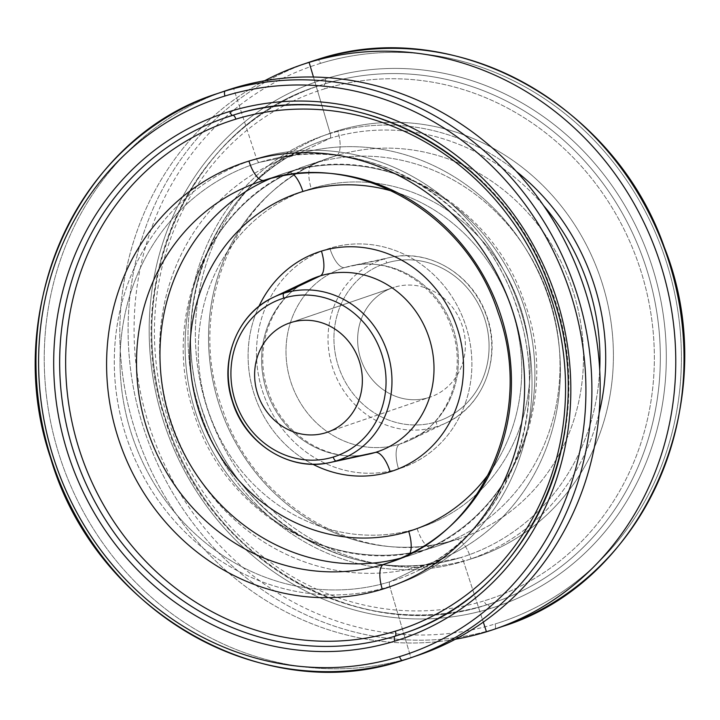 <?xml version="1.0" encoding="UTF-8"?>
<svg xmlns="http://www.w3.org/2000/svg" width="720" height="720" viewBox="0 0 720 720"><rect width="100%" height="100%" fill="white"/><g stroke="black" fill="none" stroke-linecap="round" stroke-linejoin="round"><path stroke-width="0.54" stroke-dasharray="3.6 2.7" d="M330.084 462.51A87.849 81.153 71.1 0 1 233.298 403.281A87.849 81.153 71.1 0 1 273.618 297.216M368.856 454.131A92.475 85.428 71.1 0 1 266.967 391.779A92.475 85.428 71.1 0 1 309.42 280.125A92.475 85.428 71.1 0 0 266.967 391.779A92.475 85.428 71.1 0 0 368.856 454.131C329.445 463.833 282.636 435.807 268.344 391.5C252.333 347.634 272.196 296.604 309.42 280.125M258.894 306.441A115.569 106.767 -108.9 0 0 312.795 464.229A115.569 106.767 71.1 0 1 258.894 306.441M489.078 473.4A178.011 164.448 -108.9 0 0 392.715 191.322A178.011 164.448 71.1 0 1 489.078 473.4M407.241 556.308A23.121 8.847 73 0 0 409.707 553.986A23.121 8.847 -107 0 1 407.241 556.308A201.132 185.805 -108.9 0 0 412.452 554.625A201.132 185.805 -108.9 0 0 524.205 307.035A201.132 185.805 -108.9 0 0 287.631 172.278A201.132 185.805 -108.9 0 0 282.42 173.961A201.132 185.805 -108.9 0 0 270.783 178.416A201.132 185.805 71.1 0 1 282.42 173.961A201.132 185.805 71.1 0 1 287.631 172.278A23.121 8.847 -107 0 1 287.73 172.242A23.121 8.847 73 0 0 287.631 172.278A201.132 185.805 71.1 0 1 524.205 307.035A201.132 185.805 71.1 0 1 412.452 554.625A201.132 185.805 71.1 0 1 407.241 556.308L394.101 560.799L407.241 556.308A201.132 185.805 71.1 0 1 400.527 558.216A201.132 185.805 -108.9 0 0 407.241 556.308M293.157 174.15A23.121 8.847 73 0 0 287.73 172.242A23.121 8.847 -107 0 1 293.157 174.15M264.177 180.288L287.631 172.278L264.177 180.288A201.132 185.805 -108.9 0 0 258.966 181.971L287.73 172.242C380.511 141.318 491.166 202.338 523.854 300.582C562.887 401.355 509.922 524.223 412.452 554.625L389.007 562.635A201.132 185.805 -108.9 0 0 500.751 315.054A201.132 185.805 -108.9 0 0 264.177 180.288A201.132 185.805 -108.9 0 0 263.979 180.351M232.857 115.29A4.626 1.773 73 0 0 232.839 115.29A4.626 1.773 73 0 0 232.821 115.299A272.799 252.009 -108.9 0 0 225.747 117.585L232.839 115.29A4.626 1.773 -107 0 1 232.839 115.29A272.799 252.009 -108.9 0 0 232.776 115.308M403.713 633.33A272.799 252.009 -108.9 0 0 553.401 297.216A272.799 252.009 -108.9 0 0 232.821 115.299A272.799 252.009 -108.9 0 1 553.689 298.08A272.799 252.009 -108.9 0 1 402.12 633.888C533.664 593.136 605.295 424.71 550.134 286.83C504.315 154.638 355.86 74.178 232.839 115.29M418.617 655.119A298.224 275.499 71.1 0 1 410.886 657.621L402.615 660.456A298.224 275.499 71.1 0 1 51.831 460.629A298.224 275.499 71.1 0 1 217.53 93.528M221.679 92.142A298.224 275.499 -108.9 0 0 60.849 460.044A298.224 275.499 -108.9 0 0 410.886 657.621L402.615 660.456A298.224 275.499 -108.9 0 0 410.337 657.945M414.468 656.496A298.224 275.499 -108.9 0 1 410.886 657.621L389.781 586.521L410.886 657.621A298.224 275.499 71.1 0 1 60.102 457.803A298.224 275.499 71.1 0 1 225.801 90.693M389.781 586.521A224.082 207.009 71.1 0 1 125.208 433.224A224.082 207.009 71.1 0 1 256.518 158.661L233.532 88.191L256.518 158.661A224.082 207.009 71.1 0 1 521.091 311.949A224.082 207.009 71.1 0 1 389.781 586.521A4.626 1.773 -107 0 1 390.051 581.715A219.627 202.887 -108.9 0 0 417.285 570.987A219.627 202.887 -108.9 0 0 516.735 306.459A219.627 202.887 -108.9 0 0 276.228 158.067A219.627 202.887 -108.9 0 0 259.434 162.369A4.626 1.773 -107 0 1 256.518 158.661A224.082 207.009 71.1 0 1 521.091 311.949A224.082 207.009 71.1 0 1 389.781 586.521A224.082 207.009 71.1 0 1 125.208 433.224A224.082 207.009 71.1 0 1 256.518 158.661A4.626 1.773 73 0 0 259.434 162.369A219.627 202.887 -108.9 0 0 130.734 431.478A219.627 202.887 -108.9 0 0 390.051 581.715A4.626 1.773 73 0 0 389.781 586.521M390.051 581.715L423.927 565.263A215.001 198.621 71.1 0 1 170.082 418.185A215.001 198.621 71.1 0 1 296.073 154.737L259.434 162.369A219.627 202.887 -108.9 0 0 130.734 431.478A219.627 202.887 -108.9 0 0 390.051 581.715A219.627 202.887 -108.9 0 0 417.285 570.987A219.627 202.887 -108.9 0 0 516.735 306.459A219.627 202.887 -108.9 0 0 276.228 158.067A219.627 202.887 -108.9 0 0 259.434 162.369L296.073 154.737A215.001 198.621 71.1 0 1 312.507 150.525A215.001 198.621 71.1 0 1 547.956 295.794A215.001 198.621 71.1 0 1 450.594 554.751A215.001 198.621 71.1 0 1 423.927 565.263L390.051 581.715M460.566 557.631L423.927 565.263A215.001 198.621 -108.9 0 0 549.918 301.815A215.001 198.621 -108.9 0 0 296.073 154.737L329.949 138.285A219.627 202.887 71.1 0 1 543.627 205.641A219.627 202.887 71.1 0 0 329.949 138.285L296.073 154.737A215.001 198.621 -108.9 0 0 269.406 165.249A215.001 198.621 -108.9 0 0 172.044 424.206A215.001 198.621 -108.9 0 0 407.493 569.475A215.001 198.621 -108.9 0 0 423.927 565.263L460.566 557.631A219.627 202.887 71.1 0 1 443.781 561.933A219.627 202.887 71.1 0 1 203.265 413.541A219.627 202.887 71.1 0 1 302.715 149.013A219.627 202.887 71.1 0 1 329.949 138.285A4.626 1.773 73 0 0 330.219 133.479A224.082 207.009 -108.9 0 0 198.909 408.051A224.082 207.009 -108.9 0 0 463.482 561.339A4.626 1.773 73 0 0 460.566 557.631A219.627 202.887 71.1 0 1 443.781 561.933A219.627 202.887 71.1 0 1 203.265 413.541A219.627 202.887 71.1 0 1 302.715 149.013A219.627 202.887 71.1 0 1 329.949 138.285A4.626 1.773 -107 0 0 330.219 133.479L313.461 77.022L330.219 133.479A224.082 207.009 -108.9 0 0 198.909 408.051A224.082 207.009 -108.9 0 0 463.482 561.339A224.082 207.009 -108.9 0 0 599.085 413.343A224.082 207.009 -108.9 0 1 463.482 561.339L483.309 622.107L463.482 561.339A4.626 1.773 -107 0 0 460.566 557.631A219.627 202.887 71.1 0 0 599.688 369.747A219.627 202.887 71.1 0 1 460.566 557.631M516.483 171.531A224.082 207.009 -108.9 0 0 330.219 133.479A224.082 207.009 -108.9 0 1 516.483 171.531M455.391 639.234A298.224 275.499 71.1 0 1 137.079 436.149A298.224 275.499 71.1 0 1 264.609 80.766A298.224 275.499 -108.9 0 0 137.079 436.149A298.224 275.499 -108.9 0 0 455.391 639.234M486.468 631.809L494.748 628.983A298.224 275.499 71.1 0 1 143.964 429.156A298.224 275.499 71.1 0 1 309.663 62.055A298.224 275.499 -108.9 0 0 143.964 429.156A298.224 275.499 -108.9 0 0 494.748 628.983L486.468 631.809M502.47 626.472A298.224 275.499 71.1 0 1 494.748 628.983A298.224 275.499 -108.9 0 0 502.47 626.472M495.045 623.988A4.626 1.773 -107 0 1 494.748 628.983A4.626 1.773 73 0 0 495.045 623.988A293.598 271.233 71.1 0 1 148.383 423.144A293.598 271.233 71.1 0 1 320.436 63.387A293.598 271.233 71.1 0 1 667.098 264.24A293.598 271.233 71.1 0 1 495.045 623.988A293.598 271.233 -108.9 0 0 667.098 264.24A293.598 271.233 -108.9 0 0 320.436 63.387A4.626 1.773 73 0 0 317.403 59.544A4.626 1.773 -107 0 1 320.436 63.387A293.598 271.233 -108.9 0 0 148.383 423.144A293.598 271.233 -108.9 0 0 495.045 623.988M490.23 608.544A277.416 256.284 71.1 0 1 162.684 418.761A277.416 256.284 71.1 0 1 325.251 78.84A277.416 256.284 71.1 0 1 652.797 268.623A277.416 256.284 71.1 0 1 490.23 608.544A4.626 1.773 73 0 0 487.206 604.692A4.626 1.773 73 0 0 487.179 604.701A272.799 252.009 71.1 0 1 166.311 421.92A272.799 252.009 71.1 0 1 317.88 86.112A272.799 252.009 71.1 0 1 324.945 83.826A4.626 1.773 73 0 0 325.251 78.84A277.416 256.284 -108.9 0 0 162.684 418.761A277.416 256.284 -108.9 0 0 490.23 608.544A277.416 256.284 -108.9 0 0 652.797 268.623A277.416 256.284 -108.9 0 0 325.251 78.84A4.626 1.773 -107 0 1 324.945 83.826A272.799 252.009 71.1 0 1 645.822 266.607A272.799 252.009 71.1 0 1 494.253 602.415A272.799 252.009 71.1 0 1 487.179 604.701A4.626 1.773 -107 0 1 487.206 604.692A4.626 1.773 -107 0 1 490.23 608.544M487.179 604.701A4.626 1.773 -107 0 1 487.161 604.71A4.626 1.773 -107 0 1 484.137 600.858A268.173 247.743 -108.9 0 0 641.286 272.268A268.173 247.743 -108.9 0 0 324.648 88.812A4.626 1.773 -107 0 1 324.945 83.826A272.799 252.009 71.1 0 1 645.822 266.607A272.799 252.009 71.1 0 1 494.253 602.415A272.799 252.009 71.1 0 1 487.179 604.701A4.626 1.773 73 0 0 487.179 604.701A272.799 252.009 71.1 0 1 166.311 421.92A272.799 252.009 71.1 0 1 317.88 86.112A272.799 252.009 71.1 0 1 324.945 83.826A4.626 1.773 73 0 0 324.648 88.812A268.173 247.743 -108.9 0 0 167.499 417.402A268.173 247.743 -108.9 0 0 484.137 600.858A4.626 1.773 73 0 0 487.161 604.71L494.253 602.415L487.206 604.692C362.529 646.587 211.338 562.14 168.039 425.961C117.378 288.936 189.432 125.982 317.88 86.112C191.169 125.667 118.845 283.851 165.114 419.355C205.551 558.81 359.55 647.658 487.161 604.71M324.648 88.812A268.173 247.743 -108.9 0 0 167.499 417.402A268.173 247.743 -108.9 0 0 484.137 600.858A268.173 247.743 -108.9 0 0 641.286 272.268A268.173 247.743 -108.9 0 0 324.648 88.812M471.069 558.927A224.244 207.162 71.1 0 1 206.298 405.522A224.244 207.162 71.1 0 1 337.707 130.743A224.244 207.162 71.1 0 1 602.478 284.148A224.244 207.162 71.1 0 1 471.069 558.927A23.121 8.847 73 0 0 455.922 539.685A23.121 8.847 73 0 0 455.823 539.712A201.132 185.805 71.1 0 1 219.249 404.946A201.132 185.805 71.1 0 1 330.993 157.365A201.132 185.805 71.1 0 1 336.204 155.682A23.121 8.847 73 0 0 337.707 130.743A224.244 207.162 -108.9 0 0 206.298 405.522A224.244 207.162 -108.9 0 0 471.069 558.927A224.244 207.162 -108.9 0 0 602.478 284.148A224.244 207.162 -108.9 0 0 337.707 130.743A23.121 8.847 -107 0 1 336.204 155.682A201.132 185.805 71.1 0 1 572.787 290.448A201.132 185.805 71.1 0 1 461.034 538.029A201.132 185.805 71.1 0 1 455.823 539.712A23.121 8.847 -107 0 1 455.922 539.685A23.121 8.847 -107 0 1 471.069 558.927M455.823 539.712L432.369 547.722A201.132 185.805 -108.9 0 0 437.58 546.039A201.132 185.805 -108.9 0 0 549.333 298.458A201.132 185.805 -108.9 0 0 312.759 163.692L336.204 155.682A201.132 185.805 71.1 0 1 572.787 290.448A201.132 185.805 71.1 0 1 461.034 538.029A201.132 185.805 71.1 0 1 455.823 539.712A201.132 185.805 71.1 0 1 219.249 404.946A201.132 185.805 71.1 0 1 330.993 157.365A201.132 185.805 71.1 0 1 336.204 155.682L312.759 163.692A201.132 185.805 -108.9 0 0 307.548 165.375A201.132 185.805 -108.9 0 0 195.795 412.965A201.132 185.805 -108.9 0 0 432.369 547.722L455.823 539.712M417.123 528.516A23.121 8.847 73 0 0 432.27 547.758A23.121 8.847 73 0 0 432.369 547.722A201.132 185.805 71.1 0 1 195.795 412.965A201.132 185.805 71.1 0 1 307.548 165.375A201.132 185.805 71.1 0 1 312.759 163.692A23.121 8.847 73 0 0 311.256 188.622A178.011 164.448 -108.9 0 0 206.937 406.737A178.011 164.448 -108.9 0 0 417.123 528.516A178.011 164.448 -108.9 0 0 521.433 310.401A178.011 164.448 -108.9 0 0 311.256 188.622A23.121 8.847 -107 0 1 312.759 163.692A201.132 185.805 71.1 0 1 549.333 298.458A201.132 185.805 71.1 0 1 437.58 546.039A201.132 185.805 71.1 0 1 432.369 547.722A23.121 8.847 -107 0 1 432.27 547.758A23.121 8.847 -107 0 1 417.123 528.516A178.011 164.448 -108.9 0 0 521.433 310.401A178.011 164.448 -108.9 0 0 311.256 188.622A178.011 164.448 -108.9 0 0 206.937 406.737A178.011 164.448 -108.9 0 0 417.123 528.516M398.556 468.9A115.569 106.767 71.1 0 1 262.098 389.844A115.569 106.767 71.1 0 1 329.823 248.238A115.569 106.767 71.1 0 1 466.272 327.294A115.569 106.767 71.1 0 1 398.556 468.9A115.569 106.767 71.1 0 1 262.098 389.844A115.569 106.767 71.1 0 1 329.823 248.238A23.121 8.847 73 0 0 344.691 267.552A92.475 85.428 -108.9 0 0 290.502 380.862A92.475 85.428 -108.9 0 0 399.69 444.123A23.121 8.847 73 0 0 398.556 468.9A23.121 8.847 -107 0 1 399.69 444.123A92.475 85.428 -108.9 0 0 410.58 439.875A92.475 85.428 -108.9 0 0 453.033 328.221A92.475 85.428 -108.9 0 0 351.144 265.869A92.475 85.428 -108.9 0 0 344.691 267.552A23.121 8.847 -107 0 1 329.823 248.238A115.569 106.767 71.1 0 1 466.272 327.294A115.569 106.767 71.1 0 1 398.556 468.9M436.032 426.816L399.69 444.123A92.475 85.428 -108.9 0 0 410.58 439.875A92.475 85.428 -108.9 0 0 453.033 328.221A92.475 85.428 -108.9 0 0 351.144 265.869A92.475 85.428 -108.9 0 0 344.691 267.552L383.787 259.083A87.849 81.153 71.1 0 1 389.916 257.49A87.849 81.153 71.1 0 1 486.702 316.719A87.849 81.153 71.1 0 1 446.382 422.784A87.849 81.153 71.1 0 1 436.032 426.816A87.849 81.153 71.1 0 1 332.307 366.723A87.849 81.153 71.1 0 1 383.787 259.083L344.691 267.552A92.475 85.428 -108.9 0 0 290.502 380.862A92.475 85.428 -108.9 0 0 399.69 444.123L436.032 426.816A4.626 1.773 73 0 0 436.257 421.857A83.223 76.887 71.1 0 1 337.995 364.923A83.223 76.887 71.1 0 1 386.766 262.944A4.626 1.773 73 0 0 383.787 259.083A87.849 81.153 -108.9 0 0 332.307 366.723A87.849 81.153 -108.9 0 0 436.032 426.816A87.849 81.153 -108.9 0 0 446.382 422.784A87.849 81.153 -108.9 0 0 486.702 316.719A87.849 81.153 -108.9 0 0 389.916 257.49A87.849 81.153 -108.9 0 0 383.787 259.083A4.626 1.773 -107 0 1 386.766 262.944A83.223 76.887 71.1 0 1 485.028 319.878A83.223 76.887 71.1 0 1 436.257 421.857A4.626 1.773 -107 0 1 436.032 426.816M386.766 262.944A83.223 76.887 -108.9 0 0 337.995 364.923A83.223 76.887 -108.9 0 0 436.257 421.857A83.223 76.887 -108.9 0 0 485.028 319.878A83.223 76.887 -108.9 0 0 386.766 262.944M428.697 397.584A57.798 53.388 71.1 0 1 360.459 358.047A57.798 53.388 71.1 0 1 394.326 287.226A57.798 53.388 71.1 0 1 462.564 326.763A57.798 53.388 71.1 0 1 428.697 397.584A57.798 53.388 71.1 0 1 360.711 358.857A57.798 53.388 71.1 0 1 392.823 287.712A57.798 53.388 71.1 0 1 394.326 287.226L291.303 322.416L394.326 287.226A57.798 53.388 71.1 0 1 462.303 325.953A57.798 53.388 71.1 0 1 430.191 397.098A57.798 53.388 71.1 0 1 428.697 397.584L328.653 431.757L428.697 397.584M450.594 554.751L417.285 570.987C507.285 529.677 552.987 410.112 517.194 308.664C484.965 204.354 374.112 135.261 276.228 158.067L312.507 150.525M269.406 165.249L302.715 149.013C211.338 190.863 165.924 313.335 204.255 415.566C238.005 517.716 347.31 584.325 443.781 561.933L407.493 569.475M317.367 59.553L313.281 60.849M313.263 60.849L309.663 62.055M455.922 539.685C365.499 570.258 254.133 508.455 221.94 407.448C184.446 305.748 237.753 186.111 330.993 157.365L307.548 165.375C212.85 195.075 159.471 312.183 193.509 411.588C223.11 513.927 336.852 579.717 432.27 547.758L455.922 539.685M410.58 439.875C447.696 423.441 467.577 372.636 451.773 328.833C437.598 284.346 390.663 256.131 351.144 265.869L389.916 257.49C428.652 248.22 472.365 274.311 486.261 314.649C502.335 355.779 484.002 405.9 446.382 422.784L410.58 439.875M392.823 287.712L289.809 322.902M327.177 432.288L430.191 397.098"/><path stroke-width="1.08" d="M283.743 298.143A83.223 76.887 -108.9 0 0 234.972 400.122A83.223 76.887 -108.9 0 0 333.234 457.056A83.223 76.887 -108.9 0 0 382.005 355.077A83.223 76.887 -108.9 0 0 283.743 298.143A83.223 76.887 -108.9 0 0 234.972 400.122A83.223 76.887 -108.9 0 0 333.234 457.056A4.626 1.773 73 0 0 336.213 460.917A87.849 81.153 71.1 0 1 330.084 462.51A87.849 81.153 -108.9 0 0 336.213 460.917A4.626 1.773 -107 0 1 333.234 457.056A83.223 76.887 -108.9 0 0 382.005 355.077A83.223 76.887 -108.9 0 0 283.743 298.143A4.626 1.773 -107 0 1 283.968 293.184A4.626 1.773 73 0 0 283.743 298.143M325.674 432.774A57.798 53.388 71.1 0 1 257.436 393.237A57.798 53.388 71.1 0 1 291.303 322.416A57.798 53.388 71.1 0 1 359.541 361.953A57.798 53.388 71.1 0 1 325.674 432.774L328.653 431.757L325.674 432.774A57.798 53.388 -108.9 0 0 327.177 432.288A57.798 53.388 -108.9 0 0 359.289 361.143A57.798 53.388 -108.9 0 0 291.303 322.416A57.798 53.388 -108.9 0 0 289.809 322.902A57.798 53.388 -108.9 0 0 257.697 394.047A57.798 53.388 -108.9 0 0 325.674 432.774M368.856 454.131A92.475 85.428 71.1 0 0 375.309 452.448A23.121 8.847 -107 0 1 390.177 471.762A115.569 106.767 71.1 0 1 312.795 464.229A115.569 106.767 -108.9 0 0 390.177 471.762A23.121 8.847 73 0 0 375.309 452.448A92.475 85.428 71.1 0 0 429.498 339.138A92.475 85.428 71.1 0 0 320.31 275.877A23.121 8.847 73 0 0 321.444 251.1A23.121 8.847 -107 0 1 320.31 275.877A92.475 85.428 71.1 0 0 309.42 280.125A92.475 85.428 71.1 0 1 320.31 275.877L283.968 293.184A87.849 81.153 -108.9 0 0 273.618 297.216A87.849 81.153 71.1 0 1 283.968 293.184A87.849 81.153 71.1 0 1 387.693 353.277A87.849 81.153 71.1 0 1 336.213 460.917A87.849 81.153 -108.9 0 0 387.693 353.277A87.849 81.153 -108.9 0 0 283.968 293.184L320.31 275.877A92.475 85.428 71.1 0 1 429.498 339.138A92.475 85.428 71.1 0 1 375.309 452.448L336.213 460.917L375.309 452.448A92.475 85.428 71.1 0 1 368.856 454.131L330.084 462.51C289.998 472.176 244.827 443.745 232.38 401.373C218.691 360.972 237.312 313.587 273.618 297.216A87.849 81.153 -108.9 0 0 233.298 403.281A87.849 81.153 -108.9 0 0 330.084 462.51M321.444 251.1A115.569 106.767 -108.9 0 0 258.894 306.441A115.569 106.767 71.1 0 1 321.444 251.1A115.569 106.767 71.1 0 1 457.902 330.156A115.569 106.767 71.1 0 1 390.177 471.762A115.569 106.767 -108.9 0 0 457.902 330.156A115.569 106.767 -108.9 0 0 321.444 251.1M302.877 191.484A178.011 164.448 -108.9 0 0 198.567 409.599A178.011 164.448 -108.9 0 0 408.744 531.378A178.011 164.448 -108.9 0 0 489.078 473.4A178.011 164.448 71.1 0 1 408.744 531.378A178.011 164.448 71.1 0 1 198.567 409.599A178.011 164.448 71.1 0 1 302.877 191.484A23.121 8.847 73 0 0 293.157 174.15A23.121 8.847 -107 0 1 302.877 191.484A178.011 164.448 71.1 0 1 392.715 191.322A178.011 164.448 -108.9 0 0 302.877 191.484M409.707 553.986A23.121 8.847 73 0 0 408.744 531.378A23.121 8.847 -107 0 1 409.707 553.986M270.783 178.416A201.132 185.805 -108.9 0 0 171.612 424.359A201.132 185.805 -108.9 0 0 400.527 558.216A201.132 185.805 71.1 0 1 171.612 424.359A201.132 185.805 71.1 0 1 270.783 178.416M263.979 180.351A201.132 185.805 -108.9 0 0 258.966 181.971A201.132 185.805 -108.9 0 0 147.222 429.552A201.132 185.805 -108.9 0 0 383.796 564.318L394.101 560.799L383.796 564.318A201.132 185.805 -108.9 0 0 389.007 562.635A201.132 185.805 -108.9 0 0 500.751 315.054A201.132 185.805 -108.9 0 0 264.177 180.288A23.121 8.847 -107 0 1 264.078 180.315A23.121 8.847 73 0 0 264.177 180.288M383.796 564.318A23.121 8.847 73 0 0 382.293 589.257A224.244 207.162 71.1 0 1 117.522 435.852A224.244 207.162 71.1 0 1 248.931 161.073A23.121 8.847 73 0 0 264.078 180.315A23.121 8.847 -107 0 1 248.931 161.073A224.244 207.162 71.1 0 1 513.702 314.478A224.244 207.162 71.1 0 1 382.293 589.257A23.121 8.847 -107 0 1 383.796 564.318A201.132 185.805 -108.9 0 0 389.007 562.635C482.202 533.898 535.518 414.369 498.105 312.687C465.966 211.617 354.546 149.724 264.078 180.315L258.966 181.971A201.132 185.805 -108.9 0 0 147.222 429.552A201.132 185.805 -108.9 0 0 383.796 564.318M232.839 115.29A4.626 1.773 -107 0 1 235.863 119.142A268.173 247.743 71.1 0 1 552.501 302.598A268.173 247.743 71.1 0 1 395.352 631.188A4.626 1.773 -107 0 1 395.055 636.174A272.799 252.009 -108.9 0 0 402.12 633.888C530.505 594.036 602.568 431.217 552.024 294.228C508.806 157.959 357.543 73.386 232.794 115.308A4.626 1.773 -107 0 1 229.77 111.456A4.626 1.773 73 0 0 232.794 115.308A4.626 1.773 73 0 0 232.821 115.299A4.626 1.773 -107 0 1 232.794 115.308A272.799 252.009 -108.9 0 0 225.747 117.585A272.799 252.009 -108.9 0 0 74.178 453.393A272.799 252.009 -108.9 0 0 395.055 636.174A4.626 1.773 73 0 0 395.352 631.188A268.173 247.743 71.1 0 1 78.714 447.732A268.173 247.743 71.1 0 1 235.863 119.142A268.173 247.743 -108.9 0 0 78.714 447.732A268.173 247.743 -108.9 0 0 395.352 631.188A268.173 247.743 -108.9 0 0 552.501 302.598A268.173 247.743 -108.9 0 0 235.863 119.142A4.626 1.773 73 0 0 232.857 115.29M382.293 589.257A224.244 207.162 71.1 0 1 117.522 435.852A224.244 207.162 71.1 0 1 248.931 161.073A224.244 207.162 71.1 0 1 513.702 314.478A224.244 207.162 71.1 0 1 382.293 589.257M232.794 115.308L225.747 117.585A272.799 252.009 -108.9 0 0 74.178 453.393A272.799 252.009 -108.9 0 0 395.055 636.174A4.626 1.773 73 0 0 394.749 641.16A277.416 256.284 71.1 0 1 67.203 451.377A277.416 256.284 71.1 0 1 229.77 111.456A277.416 256.284 71.1 0 1 557.316 301.239A277.416 256.284 71.1 0 1 394.749 641.16A4.626 1.773 -107 0 1 395.055 636.174A272.799 252.009 -108.9 0 0 402.12 633.888A272.799 252.009 -108.9 0 0 403.713 633.33M224.955 96.012A293.598 271.233 -108.9 0 0 52.902 455.76A293.598 271.233 -108.9 0 0 399.564 656.613A293.598 271.233 -108.9 0 0 571.617 296.856A293.598 271.233 -108.9 0 0 224.955 96.012A293.598 271.233 -108.9 0 0 52.902 455.76A293.598 271.233 -108.9 0 0 399.564 656.613A4.626 1.773 73 0 0 402.597 660.456A4.626 1.773 73 0 0 402.615 660.456A4.626 1.773 -107 0 1 402.597 660.456A4.626 1.773 -107 0 1 399.564 656.613A293.598 271.233 -108.9 0 0 571.617 296.856A293.598 271.233 -108.9 0 0 224.955 96.012A4.626 1.773 -107 0 1 225.252 91.017A4.626 1.773 73 0 0 224.955 96.012M394.749 641.16A277.416 256.284 71.1 0 1 67.203 451.377A277.416 256.284 71.1 0 1 229.77 111.456A277.416 256.284 71.1 0 1 557.316 301.239A277.416 256.284 71.1 0 1 394.749 641.16M217.53 93.528L225.801 90.693A298.224 275.499 71.1 0 1 233.532 88.191L225.252 91.017A298.224 275.499 -108.9 0 0 217.53 93.528A298.224 275.499 71.1 0 1 225.252 91.017A298.224 275.499 71.1 0 1 576.036 290.844A298.224 275.499 71.1 0 1 410.337 657.945A298.224 275.499 71.1 0 1 402.615 660.456C263.115 707.409 94.761 610.281 50.553 457.812C-0.027 309.672 79.038 136.755 217.53 93.528A298.224 275.499 -108.9 0 0 51.831 460.629A298.224 275.499 -108.9 0 0 402.615 660.456L410.337 657.945A298.224 275.499 -108.9 0 0 576.036 290.844A298.224 275.499 -108.9 0 0 225.252 91.017L233.532 88.191A298.224 275.499 71.1 0 1 584.316 288.018A298.224 275.499 71.1 0 1 418.617 655.119L410.337 657.945M414.468 656.496A298.224 275.499 -108.9 0 0 585.036 290.268A298.224 275.499 -108.9 0 0 233.532 88.191A298.224 275.499 -108.9 0 0 221.679 92.142M543.627 205.641A219.627 202.887 71.1 0 1 599.688 369.747A219.627 202.887 71.1 0 0 543.627 205.641M599.085 413.343A224.082 207.009 -108.9 0 0 516.483 171.531A224.082 207.009 -108.9 0 1 599.085 413.343M486.468 631.809L483.309 622.107L486.468 631.809A298.224 275.499 71.1 0 1 455.391 639.234A298.224 275.499 -108.9 0 0 486.468 631.809A298.224 275.499 -108.9 0 0 494.199 629.307A298.224 275.499 -108.9 0 0 659.898 262.197A298.224 275.499 -108.9 0 0 309.114 62.379A298.224 275.499 71.1 0 1 661.23 266.391A298.224 275.499 71.1 0 1 486.468 631.809M313.461 77.022L309.114 62.379L313.461 77.022M264.609 80.766A298.224 275.499 71.1 0 1 309.114 62.379A298.224 275.499 -108.9 0 0 301.383 64.881A298.224 275.499 -108.9 0 0 264.609 80.766M309.663 62.055A298.224 275.499 71.1 0 1 317.385 59.544L309.114 62.379L317.385 59.544A298.224 275.499 71.1 0 1 668.169 259.371A298.224 275.499 71.1 0 1 502.47 626.472A298.224 275.499 -108.9 0 0 668.169 259.371A298.224 275.499 -108.9 0 0 317.385 59.544A4.626 1.773 -107 0 1 317.403 59.544A4.626 1.773 73 0 0 317.385 59.544A298.224 275.499 -108.9 0 0 309.663 62.055L301.383 64.881M309.42 280.125L273.618 297.216M402.12 633.888L402.768 633.663M494.199 629.307L502.47 626.472C646.254 581.94 724.554 397.827 664.254 247.077C614.16 102.546 451.872 14.598 317.403 59.544L317.367 59.553"/></g></svg>
